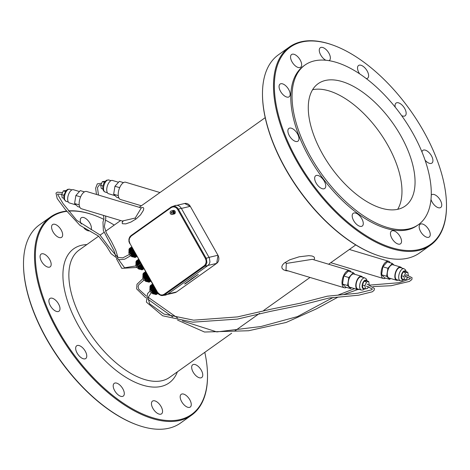 <?xml version="1.0" encoding="UTF-8"?>
<svg xmlns="http://www.w3.org/2000/svg" width="470" height="470" viewBox="0 0 470 470"><rect width="100%" height="100%" fill="white"/><g stroke="black" fill="none" stroke-linecap="round" stroke-linejoin="round"><path stroke-width="0.7" d="M135.701 257.266L135.983 257.096A5.405 2.732 -125.4 0 1 135.936 257.137A5.405 2.732 -125.4 0 1 135.701 257.266L135.683 257.243M136.899 256.379L135.589 257.313A5.405 2.732 -125.4 0 1 135.248 257.396L135.213 257.337M136.799 256.209L135.113 257.407A5.405 2.732 -125.4 0 1 134.726 257.396L134.684 257.296M136.635 255.909L134.573 257.372A5.405 2.732 -125.4 0 1 134.15 257.266L134.109 257.125M136.4 255.498L133.991 257.213A5.405 2.732 -125.4 0 1 133.539 257.019L133.509 256.832M136.106 254.981L133.368 256.931A5.405 2.732 -125.4 0 1 132.91 256.649L132.904 256.409M135.765 254.376L132.74 256.532A5.405 2.732 -125.4 0 1 132.276 256.174L132.329 255.868M135.383 253.7L132.105 256.027A5.405 2.732 -125.4 0 1 131.653 255.604L131.753 255.251M134.966 252.966L131.494 255.439A5.405 2.732 -125.4 0 1 131.065 254.957L131.165 254.593M134.532 252.196L130.913 254.769A5.405 2.732 -125.4 0 1 130.525 254.246L134.209 251.626M134.091 251.415L130.772 254.07M130.39 254.053A5.405 2.732 -125.4 0 1 130.043 253.5L133.768 250.851M133.656 250.645L130.296 253.318M129.931 253.295A5.405 2.732 -125.4 0 1 129.644 252.731L133.345 250.093L129.544 252.519A5.405 2.732 -125.4 0 1 129.321 251.955L132.94 249.382M132.84 249.2L129.52 251.82M129.256 251.756A5.405 2.732 -125.4 0 1 129.097 251.209L132.575 248.736M132.481 248.577L129.256 251.097M129.056 251.015A5.405 2.732 -125.4 0 1 128.98 250.498L132.252 248.172M132.176 248.031L129.109 250.41M128.962 250.322A5.405 2.732 -125.4 0 1 128.962 249.852L131.988 247.696M131.929 247.59L129.074 249.77M128.974 249.693A5.405 2.732 -125.4 0 1 129.044 249.282L131.782 247.338M131.741 247.261L129.15 249.212M129.085 249.147A5.405 2.732 -125.4 0 1 129.238 248.812L131.647 247.097M131.624 247.05L129.338 248.736M129.303 248.701A5.405 2.732 -125.4 0 1 129.52 248.442L131.582 246.979M129.614 248.366A5.405 2.732 -125.4 0 1 129.667 248.325L131.577 246.967L129.62 248.371M136.835 256.267L135.248 257.396M136.688 256.003L134.726 257.396M136.47 255.621L134.15 257.266M136.194 255.128L133.539 257.019M135.859 254.546L132.91 256.649M135.489 253.888L132.276 256.174M135.084 253.166L131.653 255.604M134.649 252.408L131.065 254.957M133.233 249.899L129.544 252.519M133.715 250.751L130.243 253.218M134.103 251.438L130.648 253.894M134.614 252.337L131.265 254.722M134.996 253.013L131.788 255.292M138.615 259.411L136.294 261.056A5.405 2.732 -125.4 0 1 136.512 260.797L136.606 260.721A5.405 2.732 -125.4 0 1 136.658 260.68A5.405 2.732 -125.4 0 1 136.711 260.644M138.638 259.452L136.23 261.167A5.405 2.732 -125.4 0 0 136.077 261.502L136.141 261.567M138.732 259.616L136.077 261.502M138.773 259.693L136.036 261.643A5.405 2.732 -125.4 0 0 135.965 262.049L136.065 262.131M138.92 259.945L135.965 262.049M138.979 260.057L135.953 262.213A5.405 2.732 -125.4 0 0 135.953 262.677L136.1 262.765M139.167 260.392L135.953 262.677M139.243 260.527L135.971 262.859A5.405 2.732 -125.4 0 0 136.047 263.37L136.247 263.459M139.472 260.932L136.047 263.37M139.567 261.091L136.089 263.564A5.405 2.732 -125.4 0 0 136.247 264.111L136.512 264.175M139.831 261.561L136.247 264.111M139.931 261.743L136.312 264.316A5.405 2.732 -125.4 0 0 136.541 264.88L140.33 262.442M140.225 262.254L136.541 264.88M140.336 262.454L136.635 265.086A5.405 2.732 -125.4 0 0 136.923 265.65L137.287 265.679M140.648 263L136.923 265.65M140.706 263.106L137.234 265.574M140.759 263.206L137.034 265.856A5.405 2.732 -125.4 0 0 137.381 266.408L137.763 266.431M141.2 263.981L137.516 266.608A5.405 2.732 -125.4 0 0 137.904 267.13L141.523 264.557M138.156 266.954L141.64 264.763M141.605 264.698L138.256 267.078M141.958 265.321L138.486 267.794A5.405 2.732 -125.4 0 1 138.057 267.312M138.744 267.612L142.075 265.521M141.987 265.374L138.779 267.653M142.375 266.055L139.096 268.388A5.405 2.732 -125.4 0 1 138.644 267.959M142.481 266.243L139.32 268.229M142.757 266.731L139.731 268.887A5.405 2.732 -125.4 0 1 139.267 268.529M142.851 266.901L139.895 268.769M143.097 267.336L140.36 269.287A5.405 2.732 -125.4 0 1 139.901 269.005M143.186 267.489L140.501 269.187M143.391 267.853L140.982 269.568A5.405 2.732 -125.4 0 1 140.53 269.375M143.462 267.976L141.1 269.48M143.626 268.264L141.564 269.733A5.405 2.732 -125.4 0 1 141.141 269.627M143.679 268.358L141.676 269.651M143.791 268.564L142.105 269.768A5.405 2.732 -125.4 0 1 141.717 269.751M143.826 268.623L142.204 269.692M143.891 268.74L142.58 269.674A5.405 2.732 -125.4 0 1 142.24 269.751M143.908 268.764L142.674 269.604M145.606 271.766L143.285 273.417A5.405 2.732 -125.4 0 1 143.503 273.158L143.597 273.076A5.405 2.732 -125.4 0 1 143.65 273.041A5.405 2.732 -125.4 0 1 143.703 273.005M145.63 271.807L143.221 273.522A5.405 2.732 -125.4 0 0 143.068 273.863L143.133 273.922M145.724 271.971L143.068 273.863M145.765 272.054L143.027 273.998A5.405 2.732 -125.4 0 0 142.956 274.404L143.056 274.486M145.912 272.306L142.956 274.404M145.97 272.412L142.945 274.568A5.405 2.732 -125.4 0 0 142.945 275.032L143.091 275.12M146.158 272.747L142.945 275.032M146.235 272.882L142.962 275.214A5.405 2.732 -125.4 0 0 143.039 275.726L143.238 275.814M146.464 273.287L143.039 275.726M146.558 273.452L143.08 275.925A5.405 2.732 -125.4 0 0 143.238 276.466L143.503 276.536M146.822 273.916L143.238 276.466M146.922 274.098L143.303 276.671A5.405 2.732 -125.4 0 0 143.532 277.235L147.321 274.803L143.626 277.441A5.405 2.732 -125.4 0 0 143.914 278.005L144.278 278.034M147.216 274.609L143.532 277.235M147.639 275.355L143.914 278.005M147.698 275.461L144.225 277.935M147.75 275.561L144.026 278.211A5.405 2.732 -125.4 0 0 144.372 278.763L144.754 278.786M148.073 276.131L144.372 278.763M148.085 276.149L144.631 278.604M148.191 276.342L144.507 278.963A5.405 2.732 -125.4 0 0 144.895 279.486L148.514 276.912M145.148 279.309L148.632 277.118M148.596 277.053L145.248 279.433M148.949 277.676L145.477 280.149A5.405 2.732 -125.4 0 1 145.048 279.674M145.735 279.967L149.066 277.882M148.978 277.729L145.77 280.008M149.366 278.41L146.088 280.743A5.405 2.732 -125.4 0 1 145.635 280.32M149.472 278.598L146.311 280.584M149.748 279.092L146.722 281.242A5.405 2.732 -125.4 0 1 146.258 280.89M149.848 279.262L146.887 281.125M150.089 279.697L147.351 281.642A5.405 2.732 -125.4 0 1 146.893 281.365M150.177 279.844L147.492 281.542M150.382 280.214L147.974 281.924A5.405 2.732 -125.4 0 1 147.521 281.73M150.453 280.332L148.091 281.841M150.617 280.625L148.555 282.088A5.405 2.732 -125.4 0 1 148.132 281.982M150.67 280.713L148.667 282.012M150.782 280.919L149.096 282.123A5.405 2.732 -125.4 0 1 148.708 282.112M150.817 280.978L149.196 282.047M150.882 281.095L149.572 282.029A5.405 2.732 -125.4 0 1 149.231 282.112M150.899 281.119L149.666 281.959M156.91 294.208L156.957 294.167A5.405 2.732 -125.4 0 1 156.91 294.208A5.405 2.732 -125.4 0 1 156.675 294.338L156.663 294.314M157.926 293.415L156.563 294.385A5.405 2.732 -125.4 0 1 156.222 294.467L156.187 294.408M157.808 293.251L156.087 294.478A5.405 2.732 -125.4 0 1 155.699 294.467L155.658 294.367M157.614 292.975L155.547 294.443A5.405 2.732 -125.4 0 1 155.124 294.338L155.082 294.197M157.374 292.569L154.965 294.285A5.405 2.732 -125.4 0 1 154.513 294.091L154.483 293.903M157.08 292.052L154.342 294.003A5.405 2.732 -125.4 0 1 153.884 293.721L153.878 293.48M156.739 291.447L153.714 293.603A5.405 2.732 -125.4 0 1 153.249 293.245L153.302 292.939M156.357 290.771L153.079 293.098A5.405 2.732 -125.4 0 1 152.627 292.675L152.726 292.322M155.94 290.037L152.468 292.51A5.405 2.732 -125.4 0 1 152.039 292.029L152.139 291.664M155.505 289.267L151.886 291.841A5.405 2.732 -125.4 0 1 151.499 291.318L155.182 288.697M155.065 288.486L151.745 291.142M151.363 291.124A5.405 2.732 -125.4 0 1 151.017 290.572L154.742 287.922M154.63 287.716L151.27 290.389M150.905 290.366A5.405 2.732 -125.4 0 1 150.617 289.802L154.319 287.164L150.523 289.591A5.405 2.732 -125.4 0 1 150.294 289.026L153.913 286.453M153.813 286.271L150.494 288.891M150.23 288.827A5.405 2.732 -125.4 0 1 150.071 288.28L153.549 285.807M153.455 285.648L150.23 288.169M150.03 288.087A5.405 2.732 -125.4 0 1 149.954 287.57L153.226 285.243M153.15 285.102L150.083 287.481M149.936 287.393A5.405 2.732 -125.4 0 1 149.936 286.923L152.962 284.767M152.903 284.661L150.048 286.841M149.948 286.765A5.405 2.732 -125.4 0 1 150.018 286.353L152.756 284.409M152.715 284.332L150.124 286.283M150.059 286.218A5.405 2.732 -125.4 0 1 150.212 285.883L152.621 284.168M152.597 284.121L150.312 285.807M150.277 285.772A5.405 2.732 -125.4 0 1 150.494 285.513L152.556 284.05M150.588 285.437A5.405 2.732 -125.4 0 1 150.641 285.396L152.55 284.039L150.594 285.443M157.944 293.439L156.675 294.338M157.85 293.309L156.222 294.467M157.673 293.063L155.699 294.467M157.444 292.692L155.124 294.338M157.168 292.199L154.513 294.091M156.839 291.617L153.884 293.721M156.463 290.959L153.249 293.245M156.058 290.237L152.627 292.675M155.97 290.084L152.762 292.363M155.623 289.479L152.039 292.029M155.588 289.408L152.239 291.794M155.076 288.51L151.622 290.965M154.689 287.822L151.217 290.29M154.207 286.97L150.523 289.591M191.419 278.986L185.18 283.868L198.287 274.398L191.39 278.933L198.287 274.398M191.578 278.945L184.551 284.021M105.121 181.261L102.389 181.608L100.75 185.321L101.279 188.523L102.801 188.981M63.732 198.234L62.21 197.776L61.682 194.574L63.321 190.855L66.053 190.514M100.75 185.321L102.889 185.961M102.389 181.608L104.387 182.207M63.321 190.855L65.312 191.454M61.682 194.574L63.82 195.214M118.516 182.284L112.477 180.468A6.909 3.319 106.7 0 0 107.307 186.126A6.909 3.319 106.7 0 0 108.5 193.699L115.109 195.684M76.04 204.938L69.425 202.952A6.909 3.319 -73.3 0 1 67.821 197.183A6.909 3.319 -73.3 0 1 73.402 189.716L79.448 191.531M123.516 182.624L119.339 181.367L114.944 186.249L113.664 194.239L116.772 197.347L118.904 197.988M79.829 207.235L77.703 206.594L74.589 203.492L75.876 195.502L80.264 190.62L84.447 191.878M114.944 186.249L119.668 187.671M113.664 194.239L118.275 195.626M74.589 203.492L79.201 204.879M75.876 195.502L80.593 196.918M159.97 192.547L125.696 182.243A9.012 4.33 106.7 0 0 118.957 189.627A9.012 4.33 106.7 0 0 120.508 199.503L141.376 205.778M79.342 201.236A9.012 4.33 106.7 0 0 81.433 208.756L122.276 221.029L135.231 218.033L141.3 207.928L86.621 191.496A9.012 4.33 106.7 0 0 79.342 201.236M288.545 270.996L285.748 270.655L283.445 269.757L282.082 268.37L281.8 266.731L282.505 264.968L284.121 263.182L289.773 259.798L299.173 256.796L308.861 255.657L312.127 256.021L313.948 256.849L314.589 258.059L314.013 259.834M140.994 207.834L142.539 207.452L143.444 207.728L143.755 208.615L143.338 210.437L140.559 214.808L136.247 218.844L130.918 222.075L125.796 223.861L122.47 223.743L122.106 222.851L122.67 221.582M332.795 45.067L332.237 44.867A121.642 61.517 54.6 0 0 289.461 46.959L278.481 54.767A121.642 61.517 54.6 0 0 262.483 94.494L262.489 95.087A121.043 61.218 54.6 0 0 285.601 169.094A121.043 61.218 54.6 0 0 376.194 254.887L376.752 255.087A121.642 61.517 54.6 0 0 419.528 252.995L430.502 245.181A121.642 61.517 54.6 0 0 446.5 205.455L446.494 204.861A121.043 61.218 54.6 0 0 332.795 45.067A121.043 61.218 54.6 0 0 297.422 160.681A121.043 61.218 54.6 0 0 392.286 247.872A121.043 61.218 54.6 0 0 446.494 204.861M66.628 211.359A121.043 61.218 54.6 0 0 58.439 330.727A121.043 61.218 54.6 0 0 153.302 417.918A121.043 61.218 54.6 0 0 207.511 374.913A121.043 61.218 54.6 0 0 204.803 352.33M114.251 225.071A121.043 61.218 54.6 0 0 105.462 220.16M103.841 219.355A121.043 61.218 54.6 0 0 93.806 215.113A121.043 61.218 54.6 0 0 68.691 211.142M81.245 224.084A7.808 3.948 -125.4 0 1 81.304 217.78A7.808 3.948 -125.4 0 1 88.478 221.1A7.808 3.948 -125.4 0 1 91.004 229.765M89.165 230.899A7.808 3.948 -125.4 0 1 84.095 228.209M195.961 364.873A7.808 3.948 -125.4 0 1 201.83 371.271A7.808 3.948 -125.4 0 1 201.736 377.516A7.808 3.948 -125.4 0 1 193.993 373.444A7.808 3.948 -125.4 0 1 192.682 364.791A7.808 3.948 -125.4 0 1 195.961 364.873M161.069 406.532A7.808 3.948 -125.4 0 1 161.533 413.859A7.808 3.948 -125.4 0 1 153.784 409.781A7.808 3.948 -125.4 0 1 152.474 401.133A7.808 3.948 -125.4 0 1 161.069 406.532M86.521 357.476A7.808 3.948 -125.4 0 1 85.74 358.522A7.808 3.948 -125.4 0 1 77.991 354.451A7.808 3.948 -125.4 0 1 76.686 345.797A7.808 3.948 -125.4 0 1 83.666 348.881A7.808 3.948 -125.4 0 1 86.521 357.476M58.233 311.545A7.808 3.948 -125.4 0 1 50.789 306.487A7.808 3.948 -125.4 0 1 49.92 298.491A7.808 3.948 -125.4 0 1 57.663 302.562A7.808 3.948 -125.4 0 1 58.973 311.216A7.808 3.948 -125.4 0 1 58.233 311.545M46.877 266.76A7.808 3.948 -125.4 0 1 41.008 260.362A7.808 3.948 -125.4 0 1 41.096 254.117A7.808 3.948 -125.4 0 1 48.845 258.195A7.808 3.948 -125.4 0 1 50.155 266.843A7.808 3.948 -125.4 0 1 46.877 266.76M124.162 392.244A7.808 3.948 -125.4 0 1 123.275 396.093A7.808 3.948 -125.4 0 1 115.532 392.021A7.808 3.948 -125.4 0 1 114.222 383.367A7.808 3.948 -125.4 0 1 119.832 385.03A7.808 3.948 -125.4 0 1 124.162 392.244M187.348 396.515A7.808 3.948 -125.4 0 1 190.25 407.055A7.808 3.948 -125.4 0 1 182.507 402.984A7.808 3.948 -125.4 0 1 181.197 394.33A7.808 3.948 -125.4 0 1 187.348 396.515M55.489 235.118A7.808 3.948 -125.4 0 1 52.587 224.578A7.808 3.948 -125.4 0 1 60.33 228.649A7.808 3.948 -125.4 0 1 61.641 237.303A7.808 3.948 -125.4 0 1 55.489 235.118M285.983 270.226L286.318 263.441L312.321 259.322L349.492 270.497A9.012 4.33 -73.3 0 1 351.096 272.012M348.875 249.817L332.214 261.673M262.483 94.494A121.642 61.517 54.6 0 0 285.707 168.865A121.642 61.517 54.6 0 0 376.752 255.087M294.473 65.072A7.808 3.948 54.6 0 0 300.63 67.257A7.808 3.948 54.6 0 0 299.32 58.603A7.808 3.948 54.6 0 0 291.57 54.532A7.808 3.948 54.6 0 0 294.473 65.072M366.3 78.619A7.808 3.948 54.6 0 0 367.599 78.22A7.808 3.948 54.6 0 0 366.289 69.572A7.808 3.948 54.6 0 0 358.545 65.495A7.808 3.948 54.6 0 0 357.658 69.343A7.808 3.948 54.6 0 0 359.673 73.89M425.115 160.235A7.808 3.948 54.6 0 0 431.906 163.096A7.808 3.948 54.6 0 0 431.037 155.1A7.808 3.948 54.6 0 0 423.588 150.042A7.808 3.948 54.6 0 0 422.847 150.371A7.808 3.948 54.6 0 0 421.937 151.845M426.331 226.47A7.808 3.948 54.6 0 0 420.18 224.284A7.808 3.948 54.6 0 0 421.49 232.938A7.808 3.948 54.6 0 0 429.233 237.009A7.808 3.948 54.6 0 0 426.331 226.47M363.146 222.192A7.808 3.948 54.6 0 0 358.816 214.984A7.808 3.948 54.6 0 0 353.211 213.321A7.808 3.948 54.6 0 0 354.515 221.969A7.808 3.948 54.6 0 0 362.264 226.047A7.808 3.948 54.6 0 0 363.146 222.192M297.216 141.499A7.808 3.948 54.6 0 0 297.957 141.165A7.808 3.948 54.6 0 0 296.652 132.517A7.808 3.948 54.6 0 0 288.903 128.439A7.808 3.948 54.6 0 0 289.773 136.441A7.808 3.948 54.6 0 0 297.216 141.499M285.86 96.714A7.808 3.948 54.6 0 0 289.138 96.796A7.808 3.948 54.6 0 0 287.828 88.148A7.808 3.948 54.6 0 0 280.085 84.071A7.808 3.948 54.6 0 0 279.997 90.316A7.808 3.948 54.6 0 0 285.86 96.714M325.51 187.43A7.808 3.948 54.6 0 0 322.649 178.835A7.808 3.948 54.6 0 0 315.67 175.751A7.808 3.948 54.6 0 0 316.98 184.405A7.808 3.948 54.6 0 0 324.723 188.476A7.808 3.948 54.6 0 0 325.51 187.43M400.052 236.486A7.808 3.948 54.6 0 0 391.463 231.081A7.808 3.948 54.6 0 0 392.773 239.735A7.808 3.948 54.6 0 0 400.516 243.812A7.808 3.948 54.6 0 0 400.052 236.486M431.014 199.503A7.808 3.948 54.6 0 0 435.508 206.136A7.808 3.948 54.6 0 0 440.725 207.47A7.808 3.948 54.6 0 0 440.813 201.225A7.808 3.948 54.6 0 0 434.95 194.827A7.808 3.948 54.6 0 0 431.672 194.745A7.808 3.948 54.6 0 0 431.29 195.091M401.603 115.585A7.808 3.948 54.6 0 0 405.14 115.79A7.808 3.948 54.6 0 0 403.83 107.137A7.808 3.948 54.6 0 0 396.087 103.065A7.808 3.948 54.6 0 0 395.299 104.111A7.808 3.948 54.6 0 0 395.27 107.231M328.953 60.677A7.808 3.948 54.6 0 0 329.347 60.454A7.808 3.948 54.6 0 0 328.037 51.806A7.808 3.948 54.6 0 0 320.293 47.728A7.808 3.948 54.6 0 0 320.757 55.055A7.808 3.948 54.6 0 0 325.869 60.272M66.429 211.077A121.642 61.517 54.6 0 0 50.472 217.005A121.642 61.517 54.6 0 0 57.704 331.103A121.642 61.517 54.6 0 0 191.519 415.233A121.642 61.517 54.6 0 0 207.517 375.507L207.511 374.913M93.806 215.113L93.248 214.913A121.642 61.517 54.6 0 0 68.508 210.889M346.484 287.376A9.012 4.33 -73.3 0 1 344.304 287.757A9.012 4.33 -73.3 0 1 342.213 280.238A9.012 4.33 -73.3 0 1 349.492 270.497M385.553 278.123A9.012 4.33 -73.3 0 1 383.379 278.504A9.012 4.33 -73.3 0 1 381.822 268.629A9.012 4.33 -73.3 0 1 388.567 261.244A9.012 4.33 -73.3 0 1 390.171 262.765M289.461 46.959A121.642 61.517 54.6 0 0 296.688 161.057A121.642 61.517 54.6 0 0 430.502 245.181M304.907 65.089L303.638 65.988A97.913 49.52 54.6 0 0 309.454 157.832A97.913 49.52 54.6 0 0 417.172 225.547L418.435 224.648A97.913 49.52 54.6 0 0 402.02 116.16A97.913 49.52 54.6 0 0 304.907 65.089A97.913 49.52 54.6 0 0 310.723 156.933A97.913 49.52 54.6 0 0 418.435 224.648M50.472 217.005L39.498 224.819A121.642 61.517 54.6 0 0 23.5 264.545A121.642 61.517 54.6 0 0 46.724 338.917A121.642 61.517 54.6 0 0 137.763 425.133A121.642 61.517 54.6 0 0 180.539 423.041L191.519 415.233M23.5 264.545L23.506 265.139A121.043 61.218 54.6 0 0 46.612 339.14A121.043 61.218 54.6 0 0 137.205 424.933L137.763 425.133M342.507 284.009L345.615 287.111L350.661 288.633L347.553 285.525L342.507 284.009L343.793 276.019L348.182 271.137L353.228 272.653L354.891 274.316M381.575 274.756L382.862 266.766L387.251 261.884L392.297 263.406L387.909 268.288L386.622 276.272L381.575 274.756L384.689 277.864L389.736 279.38L390.552 278.469M351.484 287.716L350.661 288.633M347.553 285.525L348.834 277.535L343.793 276.019M348.834 277.535L353.228 272.653M387.909 268.288L382.862 266.766M393.96 265.062L392.297 263.406M386.622 276.272L389.736 279.38M373.668 205.231A75.088 37.976 54.6 0 0 405.205 206.048A75.088 37.976 54.6 0 0 392.615 122.852A75.088 37.976 54.6 0 0 318.137 83.689A75.088 37.976 54.6 0 0 317.285 143.72A75.088 37.976 54.6 0 0 373.668 205.231M358.992 289.344A6.909 3.319 -73.3 0 1 357.523 289.532L349.956 287.258A6.909 3.319 -73.3 0 1 348.352 281.495A6.909 3.319 -73.3 0 1 353.934 274.028L361.501 276.301A6.909 3.319 -73.3 0 1 362.623 277.265M401.697 268.017A6.909 3.319 106.7 0 0 400.575 267.048L393.002 264.774A6.909 3.319 106.7 0 0 387.838 270.438A6.909 3.319 106.7 0 0 389.025 278.005L396.598 280.284A6.909 3.319 106.7 0 0 398.066 280.096M312.579 89.729A75.088 37.976 -125.4 0 1 379.525 132.164A75.088 37.976 -125.4 0 1 397.673 209.32M357.523 289.532A6.909 3.319 -73.3 0 1 355.919 283.768A6.909 3.319 -73.3 0 1 361.501 276.301M400.575 267.048A6.909 3.319 106.7 0 0 395.405 272.712A6.909 3.319 106.7 0 0 396.598 280.284M364.879 288.739L363.122 289.949L361.23 290.019L357.699 288.956A6.31 3.032 -73.3 0 1 356.231 283.692A6.31 3.032 -73.3 0 1 361.33 276.877L364.861 277.94L366.389 279.016L367.199 281.019M406.268 271.766L405.469 269.786L403.93 268.687L400.399 267.624A6.31 3.032 106.7 0 0 395.681 272.794A6.31 3.032 106.7 0 0 396.768 279.709L400.299 280.766L402.167 280.708L403.947 279.486M364.914 285.701L366.553 281.988L368.721 281.477L366.195 280.719L364.033 281.23L362.394 284.943L362.922 288.151L365.443 288.909L364.914 285.701L362.394 284.943M408.301 275.32L407.79 272.224L405.269 271.466L403.101 271.977L401.462 275.696L401.991 278.898L404.511 279.656L406.679 279.145L407.631 276.989M366.553 281.988L364.033 281.23M368.721 281.477L369.197 284.785M368.351 286.712L367.611 288.392L365.443 288.909M407.79 272.224L405.628 272.735L403.988 276.454L404.511 279.656M403.988 276.454L401.462 275.696M405.628 272.735L403.101 271.977M367.052 286.277A1.199 0.576 -73.3 0 1 366.735 286.342M406.626 274.868A1.199 0.576 106.7 0 0 406.497 274.791A1.199 0.576 106.7 0 0 405.598 275.772A1.199 0.576 106.7 0 0 405.804 277.089A1.199 0.576 106.7 0 0 406.45 276.677M172.942 211.811A1.804 1.522 -103.3 0 0 170.193 213.063A1.804 1.522 -103.3 0 0 172.091 214.467A1.804 1.522 -103.3 0 0 172.942 211.811M172.102 212.417A0.599 0.505 -103.3 0 0 171.186 212.834A0.599 0.505 -103.3 0 0 171.814 213.298A0.599 0.505 -103.3 0 0 172.102 212.417M172.091 214.467L172.719 214.32A1.804 1.522 -103.3 0 0 171.885 210.813L171.262 210.959M173.794 213.127A1.199 1.016 -103.3 0 0 173.383 211.394M173.019 214.208A1.804 1.522 -103.3 0 0 174.194 211.518A1.804 1.522 -103.3 0 0 172.208 210.777M173.342 214.173L174.282 213.95A1.804 1.522 -103.3 0 0 173.448 210.442L172.513 210.666M204.186 265.773L205.378 264.487L206.124 262.354L206.101 260.58L205.361 258.441L177.666 209.485L176.467 207.999L175.069 207.129L173.036 206.853L171.245 207.558L131.101 236.122L129.426 238.419L129.115 240.722L129.926 243.454L157.62 292.411L160.211 294.766L162.25 295.043L164.036 294.338L204.186 265.773A0.599 0.306 -125.4 0 0 204.779 266.214L206.007 264.939L206.906 262.589L206.383 258.664L178.388 209.115L177.031 207.446L175.281 206.418L173.377 206.177L171.256 206.97A0.599 0.306 -125.4 0 0 171.209 206.994L175.78 205.32L178.154 205.49L179.898 206.518L181.255 208.187L177.666 209.485M129.926 243.454L157.409 292.634L159.036 294.467L161.034 295.466L162.738 295.548L164.629 294.784L204.779 266.214L207.828 265.615L167.414 294.373L165.522 295.137L161.657 295.577L158.754 294.291L157.409 292.634L157.62 292.411M181.255 208.187L209.432 258.065L209.955 261.984L209.367 263.805L207.828 265.615M176.626 291.864A0.599 0.306 -125.4 0 1 176.585 291.911A0.599 0.306 -125.4 0 1 176.526 291.941A6.004 5.076 76.7 0 1 174.999 292.634L167.279 294.461M177.172 205.261L184.669 203.487A6.004 5.076 76.7 0 1 190.274 206.33L217.951 255.245A6.004 5.076 76.7 0 1 216.641 263.394L176.526 291.941L167.996 293.956M209.068 257.349L217.951 255.245L190.274 206.33L181.391 208.433M218.051 255.245L216.694 263.37A0.599 0.306 54.6 0 1 216.641 263.394L208.075 265.421M184.669 203.487L190.326 206.424M111.008 180.656L108.77 179.981A6.31 3.032 106.7 0 0 104.052 185.151A6.31 3.032 106.7 0 0 105.139 192.06L107.377 192.735M64.602 196.049A6.31 3.032 -73.3 0 1 69.701 189.234L67.833 189.292L66.129 190.432L63.761 195.543L64.055 199.374L66.07 201.313A6.31 3.032 -73.3 0 1 64.602 196.049M98.641 236.181L79.101 250.087A78.09 39.492 54.6 0 0 92.196 336.608A78.09 39.492 54.6 0 0 169.647 377.339L231.675 333.207M86.844 244.576A82.297 41.619 54.6 0 0 81.51 245.281A82.297 41.619 54.6 0 0 90.387 343.87A82.297 41.619 54.6 0 0 177.396 371.829M285.255 262.295L286.318 263.441M361.23 290.019A6.31 3.032 -73.3 0 1 359.762 284.755A6.31 3.032 -73.3 0 1 364.861 277.94M403.93 268.687A6.31 3.032 106.7 0 0 399.212 273.857A6.31 3.032 106.7 0 0 400.299 280.766M364.326 288.568A4.506 2.162 -73.3 0 1 362.217 284.99A4.506 2.162 -73.3 0 1 364.244 280.708A4.506 2.162 -73.3 0 1 366.647 280.854M405.716 271.601A4.506 2.162 106.7 0 0 401.556 274.562A4.506 2.162 106.7 0 0 403.395 279.321M135.56 219.349L135.231 218.033M164.036 294.338A0.599 0.306 54.6 0 0 164.629 294.784L167.414 294.373M205.361 258.441L209.132 257.466M171.245 207.558A0.599 0.306 -125.4 0 1 171.209 206.994L131.065 235.558A0.599 0.306 54.6 0 0 131.101 236.122M171.174 207.029L131.112 235.535A0.599 0.306 54.6 0 0 131.065 235.558L129.744 236.956L128.921 239.107L128.945 241.58L129.802 243.683M216.694 263.37L176.585 291.911L174.999 292.634M136.929 256.426L135.936 257.137M138.568 259.322L136.658 260.68M145.559 271.683L143.65 273.041M142.986 275.432L142.815 277.893L143.697 279.721L145.929 281.495L147.515 281.677M149.977 287.787L149.807 290.254L150.688 292.076L152.92 293.85L154.507 294.038M129.003 250.716L128.833 253.183L129.714 255.004L131.947 256.779L133.533 256.967M135.994 263.077L135.824 265.538L136.705 267.36L138.938 269.14L140.524 269.322M71.933 189.904L69.701 189.234M68.303 201.983L66.07 201.313M234.665 331.08L259.61 313.331M263.682 310.435L310.03 277.453M328.624 264.222L355.749 244.929M100.151 235.106L104.076 232.315M105.556 231.263L120.631 220.536M139.226 207.305L265.197 117.67M344.304 287.757L285.966 270.221M388.567 261.244L349.369 249.464M383.379 278.504L330.774 262.695M108.77 179.981L106.349 180.292L103.794 183.241L102.783 186.619L102.818 189.075L103.6 190.961L105.139 192.06M122.259 221.023L122.688 221.822L123.04 221.188M151.27 292.757L147.997 297.633L149.601 303.755L163.954 314.072L193.628 320.164L237.45 316.915L271.454 309.107L300.242 303.209L327.249 296.2L357.835 293.209L371.517 289.867L372.393 289.032L366.5 286.095M150.077 291.018L147.539 293.656L146.387 302.087L162.626 315.775L192.806 322.179L237.409 319.095L269.921 311.481L301.076 305.147L329.112 297.998L358.634 295.207L372.363 291.782L374.149 290.243L374.414 288.468L367.14 284.091M143.973 280.067L138.797 284.685L138.133 286.506L138.726 289.173L146.287 295.988M148.097 297.204L177.525 317.973M182.395 320.91L216.846 331.92L260.962 326.527L297.451 316.586L333.195 297.44M338.512 294.884L354.568 288.645M369.966 285.084L399.124 282.711L410.034 278.951L410.416 278.393L405.498 276.442M143.033 278.534L136.993 284.256L136.664 288.909L145.841 297.845M406.309 274.797L412.061 277.705L411.861 279.556L409.446 281.418L391.169 285.719L372.886 286.583M369.126 287.005L368.157 287.152M357.676 289.567L343.735 294.549M338.2 296.999L316.392 308.884L286.113 322.467L248.612 330.745L204.491 332.026L177.572 320.105M172.66 316.903L147.886 299.202M129.356 254.452L122.835 257.865L117.811 257.472L109.627 247.931L99.799 234.8L76.71 220.301L63.109 203.645L57.463 194.128L61.805 194.292M130.478 255.862L124.585 259.223L119.163 259.769L111.149 253.735L106.614 246.362L98.535 236.087L79.924 225.336L65.171 209.338L57.175 198.51L55.983 193.105L57.399 192.142L62.539 192.63M135.936 265.908L124.597 267.788L118.599 259.646M117.976 257.542L115.714 250.152L111.525 241.662L106.379 232.967L104.358 226.605L105.821 217.933L105.48 215.983M136.788 267.465L121.795 268.346L116.484 258.823M115.732 256.156L114.145 251.056L103.365 230.553L102.965 222.022L103.964 218.944L103.459 215.372M96.479 194.457L95.639 188.182L97.302 183.852L101.696 183.183M98.477 195.056L97.472 187.589L99.44 184.816L100.956 184.863"/></g></svg>

